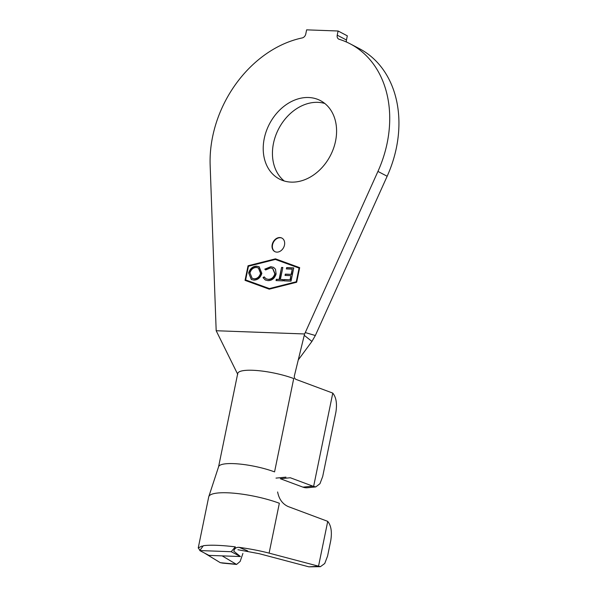<?xml version="1.0" encoding="UTF-8"?>
<svg xmlns="http://www.w3.org/2000/svg" width="597" height="597" viewBox="0 0 597 597"><rect width="100%" height="100%" fill="white"/><g stroke="black" fill="none" stroke-linecap="round" stroke-linejoin="round"><path stroke-width="0.9" d="M284.224 180.988A44.26 34.32 117.6 0 1 273.478 143.347A44.26 34.32 117.6 0 1 324.805 103.475M335.551 141.116A44.26 34.32 117.6 0 1 279.374 179.025A44.26 34.32 117.6 0 1 264.255 138.519A44.26 34.32 117.6 0 1 320.432 100.609A44.26 34.32 117.6 0 1 335.551 141.116M272.202 244.613A7.634 5.918 -62.4 0 0 274.807 251.598A7.634 5.918 -62.4 0 0 284.493 245.061A7.634 5.918 -62.4 0 0 281.888 238.076A7.634 5.918 -62.4 0 0 272.202 244.613M282.053 238.166A7.634 5.918 -62.4 0 0 272.545 244.792A7.634 5.918 -62.4 0 0 274.978 251.68M315.761 486.921L307.418 487.742A15.261 12.149 -95.6 0 1 302.933 487.137L280.351 478.727L290.306 477.757L312.858 486.159A15.261 12.149 84.4 0 0 313.626 486.413L315.761 486.921L319.962 483.704L322.701 476.466L335.872 412.288C337.238 403.647 336.208 397.259 332.775 393.124A15.261 12.149 84.4 0 0 332.022 392.811L295.993 379.393C294.545 378.617 294.037 377.319 294.47 375.491L304.582 333.962L216.181 330.738L210.151 165.302A108.355 84.028 117.6 0 1 302.231 37.924A4.276 3.313 117.6 0 0 305.768 34.029L306.627 29.85L338.096 30.999L337.23 35.178A4.276 3.313 117.6 0 0 338.693 39.089A4.276 3.313 117.6 0 0 339.126 39.275A108.355 84.028 117.6 0 1 350.17 43.82L359.387 48.648A108.355 84.028 117.6 0 1 396.393 147.832A108.355 84.028 117.6 0 1 387.154 176.249L315.343 335.514L311.918 341.432L298.299 359.887M350.17 43.82A108.355 84.028 117.6 0 1 387.177 143.004A108.355 84.028 117.6 0 1 377.938 171.421L305.276 332.574L315.343 335.514M267.934 280.627L265.269 279.971L263.038 277.62L264.187 276.859L266.031 278.777L268.187 279.321C271.419 279.299 273.627 277.471 274.821 273.836L272.657 268.493L270.463 267.956L265.613 269.963L264.792 269.135L270.799 266.702L273.575 267.374L275.501 269.225L276.113 274.001C274.613 278.456 271.889 280.665 267.934 280.627M293.761 267.896L291.023 281.15L283.851 280.874L284.12 279.568L290.045 279.792L290.903 275.65L285.03 275.418L285.299 274.127L291.172 274.351L292.246 269.15L286.373 268.926L286.642 267.62L293.761 267.896M299.082 268.09L275.351 259.441L248.442 266.24L245.636 279.926L269.366 288.575L296.276 281.769L299.082 268.09L296.276 281.769M280.381 279.463L283.179 279.568L282.911 280.859L276.045 280.59L276.314 279.299L279.105 279.411L281.575 267.441L282.851 267.493L280.381 279.463L283.142 279.732M261.852 273.344C260.426 277.762 257.777 280.015 253.889 280.12L251.322 279.486L248.658 272.904C250.106 268.493 252.77 266.255 256.665 266.187L259.158 266.807L261.852 273.344M199.95 550.277L198.241 547.927L202.122 546.001M222.151 555.867L236.561 564.441L222.547 563.098L220.189 562.628L204.323 552.964M240.427 556.538L208.957 555.389L199.741 550.561L231.203 551.71L240.427 556.538L233.77 551.158C234.472 548.442 236.255 547.173 239.136 547.352C250.203 548.874 260.195 550.8 269.105 553.135L320.417 566.68L324.738 563.508L327.581 556.053L330.768 540.539C332.133 531.897 331.126 525.517 327.731 521.382A15.261 12.119 84.5 0 0 326.977 521.069L288.179 506.562C282.523 503.995 279.008 499.129 277.62 491.965M239.136 547.352L247.718 550.927M320.417 566.68L308.858 566.829L259.21 553.688L237.934 549.733M337.23 35.178L346.454 40.006L347.312 35.827L338.096 30.999M346.454 40.006A4.276 3.313 -62.4 0 0 346.491 42.036M248.046 265.769L245.046 280.359L269.247 289.172L296.672 282.239L299.672 267.657L275.471 258.837L248.046 265.769L245.404 280.486M304.582 333.962L305.276 332.574M237.755 374.379L216.181 330.738M218.577 466.772L237.718 373.521A35.41 7.768 11.6 0 1 257.859 370.61A35.41 7.768 11.6 0 1 293.724 378.543L274.56 471.891A35.41 7.768 11.6 0 0 239.091 463.996A35.41 7.768 11.6 0 0 218.606 466.682L208.786 496.644A44.566 9.776 -168.4 0 0 208.719 496.883L198.241 547.927M311.918 341.432L304.306 335.372M313.626 486.413L332.775 393.124M269.105 553.135L279.344 503.256A44.566 9.776 -168.4 0 0 234.643 493.271A44.566 9.776 -168.4 0 0 208.786 496.644M233.77 551.158L235.337 546.859C221.129 545.18 210.472 544.792 203.376 545.695L199.741 550.561M236.561 564.441L240.151 561.441L242.912 553.419M318.522 566.217L327.731 521.382M235.337 546.859L231.203 551.71M299.657 267.702L275.814 259.016L248.382 265.949M245.636 279.926L269.71 288.754L296.619 281.948M284.224 280.888L284.12 279.568M284.463 279.739L290.045 279.792M290.388 279.971L290.903 275.65M285.403 275.433L285.299 274.127M285.642 274.299L291.172 274.351M291.508 274.53L292.246 269.15M286.747 268.934L286.642 267.62M286.985 267.792L293.731 268.06M276.426 280.605L276.314 279.299M276.657 279.478L279.105 279.411M279.448 279.59L281.575 267.441M281.918 267.62L282.821 267.657M265.441 280.053L263.038 277.62M263.381 277.799L264.352 277.157M266.202 278.866L268.187 279.321M268.531 279.5C271.762 279.478 273.971 277.65 275.165 274.016L274.821 273.836M275.165 274.016L272.829 268.59M265.702 269.889L264.792 269.135M265.135 269.314L270.799 266.702M271.135 266.881L273.739 267.471M251.494 279.568L248.658 272.904M249.001 273.083C250.442 268.672 253.113 266.434 257.008 266.366L256.665 266.187M257.008 266.366L259.329 266.904M252.352 278.403L254.441 279C257.606 278.896 259.755 277.053 260.889 273.478L258.553 268.06M249.956 272.956L252.18 278.321L254.098 278.821C257.262 278.717 259.411 276.874 260.553 273.299L258.382 267.971L256.441 267.478C253.27 267.531 251.106 269.351 249.956 272.956M387.154 176.249L377.938 171.421M220.435 562.702L235.763 564.165M308.858 566.829L318.649 566.284M302.933 487.137L312.858 486.159M285.963 477.145L276.008 478.107"/></g></svg>
